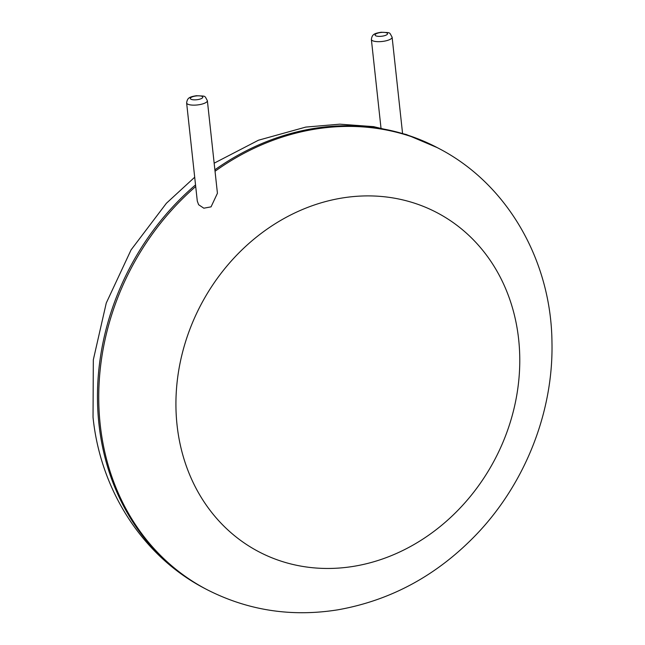 <?xml version="1.0" encoding="UTF-8"?>
<svg xmlns="http://www.w3.org/2000/svg" width="645" height="645" viewBox="0 0 645 645"><rect width="100%" height="100%" fill="white"/><g stroke="black" fill="none" stroke-linecap="round" stroke-linejoin="round"><path stroke-width="0.97" d="M207.368 100.652L217.43 193.266L211.06 206.852L203.828 208.198L198.62 204.715L197.289 201.087L186.623 102.91C187.389 98.145 188.864 96.935 196.443 95.718C206.489 96.315 204.223 95.275 207.368 100.652A10.433 3.193 173.8 0 1 199.523 104.643A10.433 3.193 173.8 0 1 187.695 104.119A10.433 3.193 173.8 0 1 186.623 102.91M195.532 184.905A249.196 216.075 117.8 0 0 98.935 423.918A249.196 216.075 117.8 0 0 205.021 588.603L206.295 589.272C247.333 610.404 291.177 617.257 337.835 609.823C391.37 600.326 437.818 574.937 477.171 533.657C525.465 482.766 553.475 411.486 551.967 342.414C551.298 260.806 507.478 183.817 438.552 148.31A249.196 216.075 117.8 0 0 215.035 171.264M438.552 148.31L437.278 147.641A249.196 216.075 117.8 0 0 214.882 169.804M195.709 186.518A249.196 216.075 117.8 0 0 100.209 424.587A249.196 216.075 117.8 0 0 206.295 589.272M177.053 425.063A191.525 166.071 117.8 0 0 450.291 517.741A191.525 166.071 117.8 0 0 416.178 203.739A191.525 166.071 117.8 0 0 177.053 425.063M371.367 39.434C372.133 34.669 373.608 33.467 381.179 32.25C391.233 32.847 388.967 31.807 392.112 37.184A10.433 3.193 173.8 0 1 384.267 41.175A10.433 3.193 173.8 0 1 372.439 40.643A10.433 3.193 173.8 0 1 371.367 39.434L380.977 127.928M375.729 35.765A6.256 1.911 173.8 0 1 381.711 32.403A6.256 1.911 173.8 0 1 386.492 34.919A6.256 1.911 173.8 0 1 375.729 35.765M190.984 99.233A6.256 1.911 173.8 0 1 196.967 95.871A6.256 1.911 173.8 0 1 201.748 98.387A6.256 1.911 173.8 0 1 190.984 99.233M194.701 177.222L166.402 203.256L131.08 249.873L106.272 303.005L93.323 359.797L93.033 417.234C100.41 490.248 142.73 556.369 205.021 588.603M437.278 147.641L406.366 134.523L373.616 126.646L339.802 124.171L305.738 127.097L258.452 140.223L214.156 163.185M392.112 37.184L402.553 133.305"/></g></svg>
